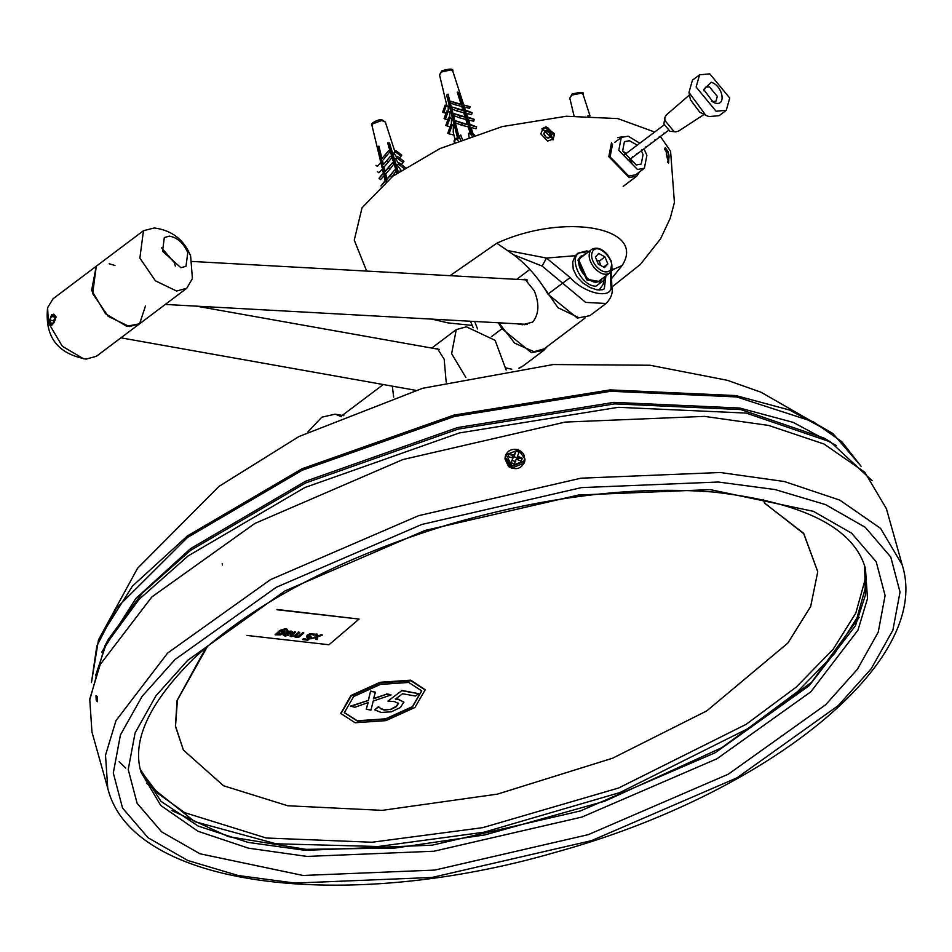 <?xml version="1.0" encoding="UTF-8"?>
<svg xmlns="http://www.w3.org/2000/svg" width="952" height="952" viewBox="0 0 952 952"><rect width="100%" height="100%" fill="white"/><g stroke="black" fill="none" stroke-linecap="round" stroke-linejoin="round"><path stroke-width="1.43" d="M522.707 324.168L524.719 324.763M526.539 279.531L525.159 279.829M522.315 279.662L525.004 279.21L534.262 290.8C539.546 303.783 539.022 314.196 532.692 322.073L522.493 324.763L517.495 323.882M498.884 322.847L514.639 343.125L533.893 351.681L544.068 348.896L585.254 317.885M542.402 285.255L557.967 307.71L578.959 317.754M56.192 316.992L51.801 325.334L48.957 322.43L51.527 314.85L53.788 314.172L56.192 316.992M143.454 230.705L154.319 227.968C171.86 230.289 183.962 239.606 190.626 255.921L192.411 278.567L186.77 288.254L176.596 291.038L155.39 280.816L139.873 258.087L143.454 230.705L96.271 266.227L91.618 290.324L105.541 313.779L126.711 326.25L139.587 323.775L129.412 326.56L108.195 316.338L92.689 293.609L96.271 266.227L53.074 298.738L47.6 307.698L48.433 322.835L62.344 346.29L83.526 358.761L86.275 359.082L96.402 356.286L139.587 323.775L145.477 305.997M114.978 265.489L109.147 263.764M506.143 370.042L495.111 340.34L466.397 326.81L456.27 329.594L451.629 353.68L465.885 377.492M392.331 386.155L393.676 397.139L392.331 386.155M435.04 348.646L437.373 348.444L444.191 359.285L446.167 382.05M97.437 696.852L95.997 695.567L96.188 700.053L97.259 701.743L97.437 696.852M222.399 564.988L222.185 563.834M140.301 769.311L160.983 801.346L198.195 826.086L247.96 842.377L305.247 850.35L432.244 845.162L580.244 810.985L715.285 752.687L809.14 685.726L855.408 625.845L865.416 595.119L864.571 565.726M902.175 564.822L886.407 508.713L864.785 472.252L824.015 444.013L768.609 425.425L704.468 416.381L565.179 422.081L402.886 459.554L254.791 523.481L151.868 596.928L100.198 664.508L89.738 699.113L91.963 732.028L107.731 788.137C131.828 887.585 345.076 913.503 555.54 852.302C766.158 794.575 933.269 661.914 902.175 564.822L880.564 528.36L839.783 500.121L784.388 481.533L720.236 472.501L580.958 478.19L418.654 515.663L270.558 579.601L167.635 653.036L115.977 720.628L105.517 755.222L107.731 788.137M171.812 810.568L228.361 836.618L305.889 849.351L394.878 848.065L484.77 834.94L604.877 801.168L721.687 747.736L811.544 682.298L859.168 617.36M146.739 783.437L194.732 821.647L276.02 843.781L378.134 846.518L483.997 832.215L619.823 792.588L747.487 728.839L797.609 691.568L834.476 653.75L857.086 617.658L866.153 585.028L866.427 581.136M140.634 770.715L157.675 793.254L184.724 812.663L266.203 837.998L371.97 842.246L482.723 827.657L618.55 788.03L746.213 724.293L796.336 687.011L833.202 649.193L855.812 613.1L864.88 580.482L865.094 568.154M763.397 500.502L765.313 503.727L803.702 533.346L817.744 571.628M183.343 749.95L175.406 726.221L177.084 700.446L206.275 647.182M763.504 499.479L764.587 503.287L768.169 505.595M207.738 645.944L177.429 699.958L175.525 726.126L183.427 750.081L223.541 785.769L287.706 805.761L382.204 810.354L497.468 794.111L612.6 758.208L706.729 710.918L787.839 643.088L810.64 606.567L817.756 571.783L803.714 533.667L768.193 505.928M165.279 304.438L527.467 324.382M161.59 247.841L174.394 262.692L175.335 266.084M187.782 252.625L185.985 266.31L180.892 267.702L162.53 251.233L164.327 237.536L169.408 236.144C177.393 237.572 183.51 243.057 187.782 252.625M307.663 432.172L321.835 417.178L335.175 414.168L341.494 416.714M511.117 462.684L512.949 457.948L511.117 462.684L514.401 463.814L516.234 459.078L521.101 461.161L522.303 458.257L517.424 456.175L517.222 458.317L522.303 458.257M512.949 457.948L507.999 456.651L509.189 453.759L513.937 457.186L515.889 451.105L519.173 452.236L517.424 456.175M512.914 458.257L513.425 457.019M509.189 453.759L514.139 455.044L513.937 457.186M515.841 461.66L512.557 460.542M517.733 458.495L517.317 459.495M514.139 455.044L515.889 451.105M514.128 456.734L517.412 457.864M524.052 460.875L511.867 465.695L506.178 454.735L518.364 449.915C523.54 452.271 525.444 455.925 524.052 460.875M519.673 458.388L517.864 456.413M599.117 290.11L603.116 284.386L604.556 276.877M586.682 253.137L583.421 252.577M583.671 252.589C566.012 250.709 578.911 286.159 595.904 286.195L604.187 280.174M553.017 139.956L554.576 133.78L545.627 127.211L541.831 128.936M546.067 126.771L553.445 139.563L542.069 128.687L546.067 126.771M668.97 154.95L668.613 163.09L665.222 147.655L667.792 151.249M617.503 137.671L622.406 136.779M605.877 275.89L604.318 288.813L602.497 289.741L596.999 289.872L590.05 287.516L582.886 282.982L576.876 276.699L573.235 269.333L572.723 261.919L575.234 255.743L577.733 253.256L586.765 250.911L588.848 251.495M610.458 272.01L613.362 269.404L612.243 268.024M613.362 269.404L622.084 265.537C646.991 227.219 563.786 212.391 496.825 243.212L513.509 254.731L542.105 266.06L585.67 302.391L606.055 303.498L589.859 315.683L577.352 318.075L547.924 294.144L570.153 277.556L546.484 258.063L508.761 250.757M477.547 328.928L474.691 321.514M519.471 368.138L523.279 365.794L518.876 368.21M511.76 369.209L506.155 367.972M547.305 346.457L543.901 350.276L531.394 352.668L501.966 328.749L498.396 322.823M611.303 271.951L611.898 287.516L610.732 284.779C614.671 299.904 585.385 294.751 570.153 277.556M575.27 255.707L546.484 258.063L542.105 266.06M610.756 271.867L610.732 284.779M513.509 254.731C527.372 265.191 538.844 278.329 547.924 294.144M496.825 243.212L450.046 275.675M611.458 278.71L622.084 265.537M611.862 287.111L640.422 264.382L660.545 238.845L670.16 218.436L674.421 202.502L670.589 151.261L660.39 136.469M654.667 132.03L617.8 118.595L566.25 116.263L502.204 126.592L439.931 148.583L392.902 176.144L362.046 207.762L354.263 240.142L366.663 271.082M396.913 173.204L387.654 142.871L389.463 142.895L398.388 172.145M400.828 170.051L397.377 165.172L399.174 162.863L398.341 164.101L403.934 168.385M398.686 163.411L395.556 158.901L397.496 156.414L396.663 157.675L403.077 162.59L403.922 161.328L397.496 156.414M396.722 157.294L393.902 153.058L395.865 150.594L395.151 151.654L401.054 156.176L401.768 155.105L395.865 150.594M386.333 179.214L384.786 174.906L383.251 173.621L384.18 172.419L383.12 168.123L381.562 166.838L382.502 165.624L381.55 161.721L380.217 160.626L381.026 159.591L377.968 147.167L378.896 146.132L381.954 158.544L388.761 150.499L390.082 151.582L382.478 160.674L383.442 164.577L390.403 156.318L391.962 157.604L384.061 167.076L385.108 171.372L392.355 162.768L393.902 164.041L389.927 169.159L388.38 167.885L392.355 162.768M384.239 171.824L384.18 172.419M381.562 166.838L382.502 165.624M380.217 160.626L381.026 159.591M385.108 171.372L384.18 172.586L385.727 173.859L387.012 179.071L394.663 169.92L396.175 171.158L391.296 177.37M389.07 145.918L390.034 145.93M390.26 145.93L388.702 147.667M388.071 144.228L388.868 144.24M401.173 170.23L399.864 171.134M384.644 169.492L383.965 167.04M382.406 160.602L383.406 164.458M377.968 147.167L381.93 158.425M386.667 182.534L385.167 181.285L386.072 180.106M406.064 168.123L399.174 162.863M385.167 181.285L380.955 185.985L385.322 180.356M387.012 179.071L386.095 180.237L387.607 181.487M391.808 176.786L390.308 175.549L386.095 180.237M390.308 175.549L394.663 169.92M403.077 162.59L401.351 164.517M383.323 172.847L379.039 178.321L383.251 173.621M379.039 178.321L380.586 179.595L384.786 174.906M384.18 172.586L388.38 167.885M391.558 155.664L392.486 154.64M401.054 156.176L399.483 157.937M377.361 171.538L378.92 172.824L383.12 168.123M383.442 164.577L390.403 156.318M376.016 165.315L377.337 166.41L381.55 161.721M381.954 158.544L388.761 150.499M400.875 170.003L400.066 171.217M398.341 164.101L397.377 165.172M395.139 167.374L395.842 166.588M395.556 158.901L396.663 157.675M393.295 161.114L394.057 160.257M393.319 161.412L394.128 160.495M393.902 153.058L395.151 151.654M389.868 148.119L390.522 147.655M385.727 173.859L389.927 169.159M382.502 165.791L384.061 167.076M388.261 162.387L386.702 161.102M381.157 159.579L382.478 160.674M386.679 155.973L385.358 154.879M379.134 149.869L379.884 150.142M397.567 172.728L389.463 142.895M473.87 135.351L468.515 133.28L474.405 134.851M457.293 137.362L460.72 135.005L457.567 138.944L454.211 140.503L455.389 138.611L457.436 137.897M454.985 142.062L454.211 140.503M446 113.193L443.787 112.645L446.274 105.66L445.155 105.136L448.178 106.136L448.249 111.324M447.845 119.773L445.405 119.178L448.118 111.586L446.797 110.968L449.796 111.991L449.749 117.584M451.486 118.31L448.713 117.334L451.486 118.31L451.391 124.414M453.937 135.065L449.058 133.875L452.248 124.914L450.962 124.319L453.438 125.2L453.223 132.078L454.961 139.313M457.507 137.85L446.607 95.129L448.059 94.153L458.816 136.326M460.72 135.005L462.291 139.206M470.359 133.756L468.182 126.83L468.765 124.974L467.432 124.45L465.825 119.345L466.42 117.429L465.052 116.906L463.731 112.693L464.338 110.765L462.958 110.23L461.744 106.398L462.267 104.768L461.089 104.315L457.246 92.118L458.674 92.475L462.517 104.66L470.098 106.683L463.683 105.113L463.172 106.743L464.386 110.587L466.742 110.599L472.18 112.693L465.766 111.11L465.159 113.038L466.48 117.251L467.729 117.334L466.373 113.121M468.765 124.974L462.351 123.391L461.768 125.259L455.365 122.796L455.96 120.928L467.432 124.45M454.187 113.621L460.006 115.858L459.411 117.762L453.592 115.525L454.187 113.621L465.052 116.906M452.498 107.1L457.924 109.194L457.317 111.11L451.891 109.028L452.498 107.1L462.958 110.23M450.855 101.269L455.853 103.197L455.33 104.827L450.344 102.911L450.855 101.269L461.089 104.315M466.48 117.251L467.848 117.786L467.253 119.69L468.86 124.807L470.181 124.891L468.515 119.773M468.86 124.807L476.607 126.89L476.024 128.746L469.61 127.175L471.871 134.375M448.987 98.282L447.904 98.02L448.808 97.401M450.213 106.374L448.285 99.52L449.261 99.579M450.962 124.319L447.773 133.268L449.058 133.875M448.713 117.334L445.81 125.474L450.082 126.818M468.182 126.83L461.768 125.259M476.607 126.89L470.002 124.379M455.96 120.928L462.351 123.391M446.797 110.968L444.084 118.56L445.405 119.178M460.006 115.858L466.42 117.429M459.411 117.762L465.849 119.416M467.848 117.786L474.263 119.357L466.563 116.656M464.981 116.679L463.921 112.562M445.155 105.136L442.668 112.122L443.787 112.645M450.058 106.338L450.665 106.493M457.924 109.194L464.338 110.765M463.731 112.693L457.317 111.11M464.386 110.587L465.766 111.11M462.886 110.004L462.184 106.362M455.853 103.197L462.267 104.768M461.744 106.398L455.33 104.827M462.517 104.66L463.683 105.113M461.018 104.089L458.674 92.475M452.248 124.914L453.438 125.2M447.119 126.092L450.022 117.941M448.118 111.586L449.796 111.991M446.274 105.66L448.178 106.136M458.578 136.648L446.607 95.129M470.193 125.319L469.61 127.175M467.253 119.69L473.668 121.261L474.263 119.357M472.18 112.693L471.573 114.609L465.159 113.038M470.098 106.683L469.586 108.326L463.172 106.743M458.59 96.366L459.185 95.7M468.515 133.28L469.122 137.35M587.836 115.799L589.11 115.823M726.281 110.289L719.141 115.656L708.931 116.608L705.777 115.275L688.986 92.427L692.437 80.182L699.577 74.803L709.787 73.863L729.732 98.044L726.281 110.289L716.071 111.229L696.126 87.049L699.577 74.803M705.777 115.275L699.756 112.157L690.438 99.781L689.117 93.129M704.123 114.418L678.443 131.186L675.694 131.828L673.98 131.483L664.877 120.44L664.889 117.465L666.257 115.002L689.474 94.962M675.694 131.828L669.922 131.281L663.901 123.974L664.889 117.465M703.968 90.88L705.444 87.239L709.454 86.87L717.32 96.39L715.952 101.209L712.06 101.626M714.666 102.852L713.334 102.316L703.671 89.524L711.192 82.253C723.044 85.585 726.709 107.314 714.666 102.852M543.699 133.673C546.519 128.353 549.363 128.532 552.22 134.184C549.387 139.504 546.543 139.337 543.699 133.673M540.807 133.887L547.602 141.075L552.493 139.278L554.373 134.708L547.578 127.52L542.688 129.305L540.807 133.887M549.923 137.433L546.008 137.207L544.044 133.696L545.996 130.424L549.911 130.662L551.874 134.172L549.923 137.433M549.375 137.409L550.589 135.434L548.626 131.923L549.911 130.662M550.589 135.434L551.874 134.172M548.626 131.923L544.711 131.685M666.352 154.343L667.519 151.011L667.947 151.499L669.077 156.211L668.839 158.901L667.911 159.543L666.352 154.343M667.435 162.268L668.839 158.901M667.947 151.499L665.983 148.667L664.46 149.821M668.494 159.103L667.245 158.234L666.459 154.414L666.936 151.451L668.185 152.32L668.97 156.14L668.494 159.103M666.864 156.39L668.97 156.14M666.769 152.487L668.185 152.32M602.128 278.71L600.022 281.602L587.432 279.376L578.59 259.682L580.887 256.183L584.254 254.957M599.689 281.84L586.753 279.876L577.923 260.182L580.565 256.445M641.446 150.737L643.052 154.664L641.243 164.018L636.245 164.982L622.62 151.023L624.417 141.669L629.427 140.718L637.245 145.144M631.949 163.28L630.295 159.139M626.083 153.546L622.56 150.797M611.517 142.633L608.804 156.663L629.248 177.596L636.745 176.156L639.732 171.729M612.564 144.026L610.089 156.89L628.82 176.072L635.698 174.763L644.397 168.206L646.884 155.343L644.028 148.798M639.827 143.205L628.141 136.16L621.263 137.481L618.788 150.345L637.519 169.527L644.397 168.206M607.828 263.954L604.508 267.571L598.284 264.109L595.405 257.028L598.725 253.41L604.937 256.873L607.828 263.954L603.651 267.095M600.129 280.102C592.775 289.301 572.366 265.644 580.791 257.683L590.823 250.126C587.753 254.85 588.943 260.8 594.381 267.988C600.605 274.319 605.865 275.842 610.173 272.546L611.636 264.418M600.617 265.406L599.355 261.074L596.63 260.039M599.355 261.074L604.937 256.873M282.53 631.402L282.435 633.128L278.543 634.532L277.258 634.103L280.15 631.628L283.363 631.795M277.175 633.794L278.46 634.234L282.351 632.818L282.446 631.093M284.696 629.605L286.54 630.164L287.456 629.379L285.588 628.939L279.769 630.783L275.104 634.77L280.757 634.877L283.696 633.247L284.886 631.402L280.876 631.009L284.696 629.605M280.792 630.7L283.529 630.426L284.815 631.259M287.456 629.379L285.505 628.641L279.686 630.486L275.104 634.77M287.504 632.342L290.027 632.021L290.479 632.961L286.04 633.592L287.504 632.342M285.957 633.282L290.396 632.652L289.943 631.712M290.027 632.021L290.396 632.652M288.159 631.402L291.193 631.069L292.359 631.949L287.587 631.093L283.982 634.163L283.375 635.448L285.136 636.031L288.48 635.305L284.85 635.067L285.338 634.187L288.932 634.211L291.788 633.044L292.288 631.676M288.408 635.293L284.85 635.067L285.16 634.329M287.587 631.093L283.898 633.865L283.375 635.448M287.504 630.795L288.801 631.236M306.496 636.745L307.198 635.186L309.745 633.842L314.886 634.139L309.828 634.139L307.294 635.484L306.58 637.043L309.269 637.733L307.401 639.339L303.379 638.875L302.558 639.577L307.805 640.184L311.423 637.09L308.115 636.567L308.591 635.638L312.03 634.508L313.97 635.293L314.969 634.448M311.423 637.09L308.115 636.567L308.591 635.638M303.379 638.875L302.558 639.577M303.295 638.578L307.401 639.339M307.306 639.03L309.186 637.435M310.816 638.828L315.802 636.591L315.993 634.032L317.48 634.199L316.076 634.329L315.885 636.888L310.816 638.828L315.921 637.507L315.695 639.387L317.183 639.554L317.373 637.007L322.466 635.055L317.325 636.388L317.563 634.496M317.242 636.079L321.098 634.901M321.014 634.591L322.466 635.055M315.838 637.209L315.695 639.387M291.705 635.627L295.703 632.021L294.501 631.878L290.134 636.186L294.299 636.21L295.263 637.209L298.583 637.435L303.855 632.937L302.641 632.806L298.702 636.162L296.417 636.519L295.774 636.091L299.785 632.473L298.571 632.342L294.668 635.686L291.705 635.627L294.668 635.686M291.621 635.329L292.264 635.757M294.584 635.389L298.571 632.342M298.488 632.033L299.785 632.473M295.691 635.781L298.702 636.162M298.619 635.865L302.641 632.806M302.558 632.497L303.855 632.937M297.869 636.507L297.369 637.304M295.18 636.9L294.216 635.912L295.18 636.9M294.299 636.21L295.263 637.209M294.501 631.878L290.943 634.544L290.051 635.888L291.193 636.745M294.418 631.581L295.703 632.021M246.961 635.436L328.987 644.754L359.082 619.074L277.056 609.756M276.972 609.458L359.082 619.074M49.575 320.11C56.596 304.569 55.585 333.926 49.575 320.11M53.836 322.99L51.087 323.347L49.825 320.074L51.325 316.445L54.074 316.076L55.335 319.348L53.836 322.99M49.825 320.074L53.657 320.764L55.145 317.123L51.325 316.445M53.657 320.764L54.288 321.907M368.353 700.089L370.59 691.057L368.436 700.386L350.419 706.158L354.906 707.253L368.186 702.588L366.234 709.264L368.103 702.278M368.436 700.386L350.503 706.467M370.59 691.057L375.421 692.199L370.673 691.354M373.41 698.518L386.667 694.198L373.493 698.827L375.421 692.199M386.583 693.901L390.974 694.686L386.667 694.198M366.234 709.264L370.971 710.109L373.22 701.041L391.058 694.984M378.396 706.717L374.683 709.883L381.181 712.453L391.332 711.822L400.483 707.455L403.803 702.017L398.364 699.494L395.437 699.113L402.577 693.746L415.441 696.031L418.582 693.663L401.768 690.676L387.976 701.065L394.675 701.648L398.495 703.587M378.479 707.027L374.683 709.883M378.694 706.777L380.562 708.443L378.777 707.074M380.562 708.443L384.275 709.835L390.332 709.395L384.358 710.132L380.645 708.74M390.332 709.395L396.246 706.384L398.376 703.171M398.46 703.468L396.341 706.693L390.415 709.692M401.768 690.676L387.976 701.065M401.685 690.367L418.582 693.663M395.354 698.816L398.281 699.196L403.898 702.243M344.291 712.501L357.297 720.783L385.584 718.819L412.323 706.693L421.712 690.736M412.406 707.003L385.667 719.129L357.381 721.081L344.327 712.655L353.668 696.543L380.419 684.417L408.694 682.453L421.748 690.89L412.406 707.003M414.965 707.455L425.116 689.938L410.931 680.775L380.193 682.905L351.121 696.091L340.959 713.595L355.155 722.758L385.893 720.628L414.965 707.455M340.887 713.286L350.943 695.484L380.015 682.298L410.764 680.168L425.032 689.641M861.06 466.218L832.857 433.469L789.613 410.038L735.825 395.568L610.125 389.903L453.937 415.096L302.07 468.753L187.389 535.952L132.483 586.051L98.472 639.899L91.463 682.548M91.511 682.322L96.806 646.027L116.251 608.447L187.449 537.511L302.284 470.217L454.366 416.488L610.756 391.26L736.634 396.936L813.246 421.724L841.723 441.573L860.894 466.052M836.272 445.5L793.183 422.367L739.752 408.039L613.885 402.363L457.484 427.591L305.402 481.319L190.567 548.614L135.874 598.451L101.793 652.037M95.498 675.825L106.66 642.6M830.632 441.99L746.178 413.073L618.264 407.313L459.352 432.946L304.818 487.543L188.127 555.92L139.147 599.284L104.803 646.003L108.397 639.232L142.253 593.155L190.543 550.399L305.592 482.985L457.971 429.15L614.659 403.874L740.763 409.562L824.039 438.075L830.632 441.99L872.115 480.689M295.037 883.075L431.958 877.47L591.501 840.64L737.086 777.784L838.272 705.587L871.235 668.721L892.881 630.164L900.021 592.108L890.786 557.051L865.249 527.313L825.491 504.584L775.095 489.566L718.296 482.021L581.375 487.614L421.831 524.457L276.235 587.301L175.061 659.498L142.086 696.376L120.44 734.932L113.3 772.988L122.534 808.046L148.072 837.772L187.83 860.513L238.226 875.531L295.037 883.075M303.057 875.471L434.79 870.08L588.277 834.642L728.339 774.178L825.693 704.718L857.407 669.244L878.232 632.152L885.098 595.535L876.221 561.811L851.647 533.203L813.401 511.331L710.263 489.625L578.542 495.016L425.044 530.454L284.981 590.918L187.639 660.379L155.914 695.852L135.089 732.945L128.222 769.561L137.112 803.286L161.673 831.881L199.92 853.765L303.057 875.471M306.949 856.419L433.957 851.231L581.946 817.054L716.987 758.756L810.842 691.795L857.954 630.164L867.486 598.618L865.463 568.606C854.051 527.801 803.298 502.275 713.215 492.017C632.592 485.806 544.199 496.718 448.011 524.742C338.852 558.324 254.125 602.878 193.851 658.391C149.178 702.778 131.578 740.727 141.039 772.227L160.757 805.475L197.933 831.227L248.448 848.173L306.949 856.419M518.495 449.844C512.628 448.428 508.38 450.106 505.726 454.889L505.167 457.162L511.688 466.361L524.445 461.315L525.004 459.042L518.495 449.844M524.278 463.1L511.51 468.146L505 458.947L508.511 466.611C516.591 470.585 522.029 468.658 524.838 460.816L524.278 463.1M491.363 336.722L501.966 328.749M381.776 120.511L385.334 122.023L381.8 119.726C381.24 118.476 368.745 123.058 372.042 125.759L372.756 123.855L381.776 120.511M471.05 134.363L471.466 135.862M457.567 138.944L458.09 140.825M460.387 139.932L459.542 136.898M439.538 74.946L441.502 71.983L450.974 69.901L452.819 71.221C453.652 68.532 449.951 68.413 441.728 70.876L439.538 74.946L446.869 105.565M569.796 98.163L571.926 95.093L581.386 93.153L583.076 94.426C584.742 91.999 581.101 91.856 572.128 93.998L569.796 98.163L574.044 115.894M628.046 160.126L629.296 159.888M663.734 133.256L664.996 133.018M659.272 136.612L660.533 136.374M654.809 139.968L656.071 139.73M650.359 143.335L651.608 143.086M645.896 146.691L647.146 146.453M641.434 150.047L642.683 149.809M636.971 153.403L638.221 153.165M632.509 156.771L633.758 156.533M596.214 266.37C591.418 260.027 590.371 254.779 593.084 250.602C599.57 242.486 617.574 263.359 610.149 270.38C606.353 273.295 601.7 271.951 596.214 266.37M591.561 249.46C596.63 246.711 601.962 248.472 607.566 254.731L611.351 261.288C612.398 269.238 611.755 273.212 609.435 273.2L610.173 272.546M529.836 269.44L516.674 279.352M86.275 359.082C57.525 353.823 44.637 336.699 47.6 307.698M456.27 329.594L431.744 348.063M342.244 415.429L383.287 384.537M832.857 433.469L761.064 392.248L727.399 380.312L650.049 365.247L553.279 364.545L422.605 388.285L298.952 436.54L218.972 486.412L137.576 568.249L98.472 639.899M125.7 768.05L119.131 761.743M104.803 646.003L89.559 700.66M196.445 306.163L439.36 349.42M120.928 337.829L415.619 390.296M527.396 279.947L192.221 261.455M139.587 323.775L186.77 288.254M343.862 415.715L335.175 414.168M524.838 460.816L525.004 459.042L518.483 449.76C511.236 448.309 506.797 450.772 505.167 457.162L505 458.947M599.796 289.658L599.189 290.11M470.49 321.288L473.144 327.714M523.243 365.83L543.901 350.276M611.898 287.516C613.064 292.954 611.113 298.274 606.055 303.498M432.077 319.17L447.952 322.883L472.18 325.429M452.129 113.716L448.535 96.057M393.378 157.842L388.583 144.561M385.334 122.023L394.913 151.654M385.251 180.868L383.989 175.632M383.394 173.145L382.359 168.825M381.764 166.302L380.824 162.375M380.312 160.245L372.042 125.759M453.997 141.086L454.342 142.324M463.66 104.732L452.819 71.221M464.338 106.826L465.576 110.658M471.026 127.52L473.263 134.446M590.002 115.858L583.076 94.426M665.448 148.5L664.591 148.607M600.022 281.602L599.355 282.101M580.887 256.183L580.22 256.683M636.745 176.156L623.143 186.402M621.263 137.481L614.611 142.491M599.391 280.769L609.435 273.2M624.214 154.95L664.127 124.914M628.427 160.543L668.328 130.495M425.116 689.938L424.949 689.331M340.959 713.595L340.792 712.988"/></g></svg>
